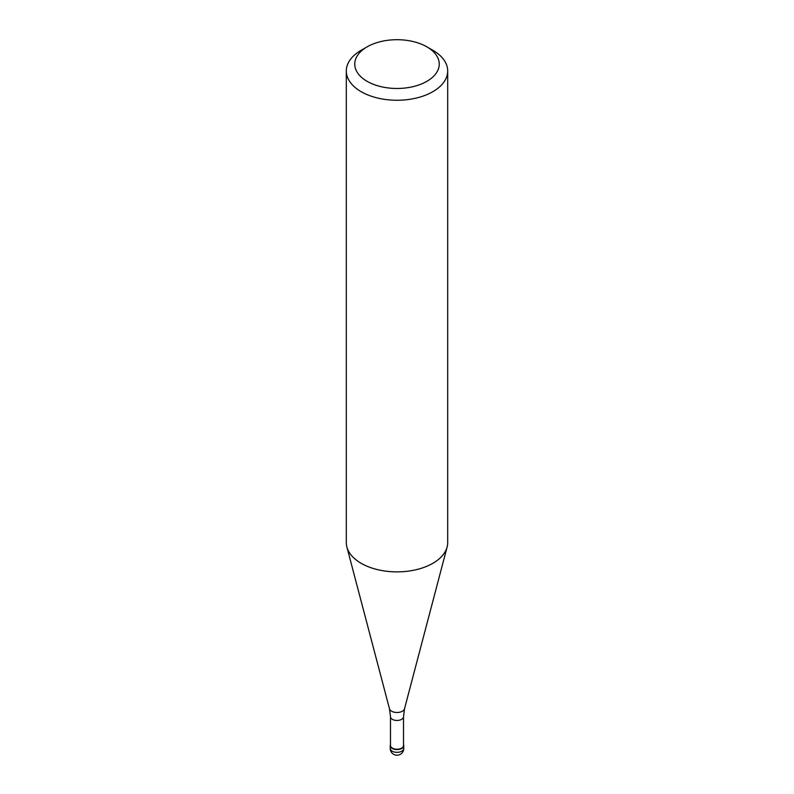 <?xml version="1.0" encoding="UTF-8"?>
<svg xmlns="http://www.w3.org/2000/svg" width="794" height="794" viewBox="0 0 794 794"><rect width="100%" height="100%" fill="white"/><g stroke="black" fill="none" stroke-linecap="round" stroke-linejoin="round"><path stroke-width="1.19" d="M401.784 748.444A6.759 3.901 180 0 1 394.41 749.288A6.759 3.901 180 0 1 390.241 745.685A6.759 3.901 180 0 1 390.489 744.623A6.759 3.901 0 0 0 393.586 749.05A6.759 3.901 0 0 0 401.784 748.444A6.759 3.901 0 0 0 403.511 744.623A6.759 3.901 180 0 1 403.759 745.685A6.759 3.901 180 0 1 401.784 748.444M390.489 745.477A6.511 3.752 0 0 0 394.509 748.95A6.511 3.752 0 0 0 401.605 748.137A6.511 3.752 0 0 0 403.511 745.477L403.511 716.704A6.511 3.752 180 0 1 401.605 719.364A6.511 3.752 180 0 1 394.509 720.178A6.511 3.752 180 0 1 390.489 716.704L390.489 745.477M346.303 70.994L346.303 542.61A50.697 29.269 0 0 0 346.879 547.006A50.697 29.269 0 0 0 381.189 570.42A50.697 29.269 0 0 0 432.849 563.303A50.697 29.269 0 0 0 447.121 547.006A50.697 29.269 0 0 0 447.697 542.61L447.697 70.994A50.697 29.269 180 0 1 432.849 91.687A50.697 29.269 180 0 1 377.597 98.029A50.697 29.269 180 0 1 346.303 70.994A50.697 29.269 180 0 1 361.151 50.29L367.126 46.846A42.251 24.386 180 0 1 426.874 46.846A42.251 24.386 180 0 1 426.874 81.335A42.251 24.386 180 0 1 367.126 81.335A42.251 24.386 180 0 1 367.126 46.846L361.151 50.29M426.874 46.846L432.849 50.29A50.697 29.269 180 0 1 447.697 70.994M390.241 745.685L390.241 748.444A6.759 3.901 0 0 0 394.41 752.047A6.759 3.901 0 0 0 401.784 751.203A6.759 3.901 0 0 0 403.759 748.444L403.759 745.685M390.489 716.704L389.477 708.764A7.612 4.397 0 0 0 394.628 712.278A7.612 4.397 0 0 0 402.379 711.206A7.612 4.397 0 0 0 404.523 708.764L403.511 716.704M390.241 748.444A6.759 6.759 0 0 0 400.384 754.3A6.759 6.759 0 0 0 403.759 748.444M389.477 708.764L346.879 547.006M404.523 708.764L447.121 547.006"/></g></svg>
